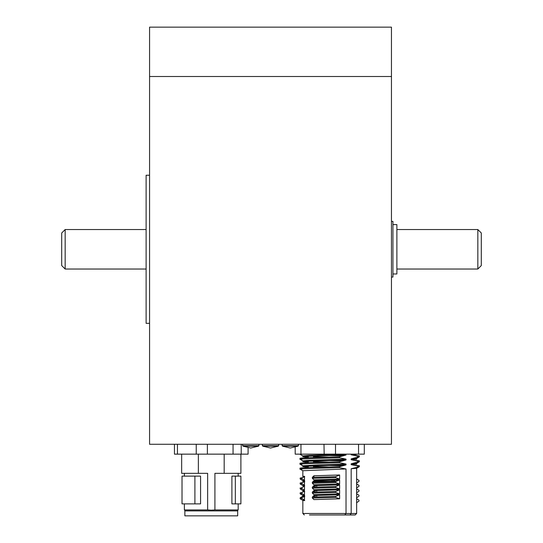 <?xml version="1.0" encoding="UTF-8"?>
<svg xmlns="http://www.w3.org/2000/svg" width="543" height="543" viewBox="0 0 543 543"><rect width="100%" height="100%" fill="white"/><g stroke="black" fill="none" stroke-linecap="round" stroke-linejoin="round"><path stroke-width="0.81" d="M391.455 76.515L391.455 27.15L149.569 27.15L149.569 444.276L391.455 444.276L391.455 76.515L149.569 76.515M61.705 265.575L61.705 232.995L65.16 229.54L65.16 269.029L61.705 265.575M392.935 273.971L396.885 273.971L396.885 224.605L392.935 224.605M477.84 229.54L481.295 232.995L481.295 265.575L477.84 269.029L477.84 229.54L396.885 229.54M149.569 175.24L146.115 175.24L146.115 323.329L149.569 323.329M391.455 277.066L392.935 277.066L392.935 221.395L391.455 221.395M335.513 444.276L335.513 454.145L358.536 454.145L358.536 444.276M356.547 497.802L358.977 496.18L358.977 495.23L356.547 493.723M356.547 492.868L358.977 491.239L358.977 490.295L356.547 488.788M356.547 487.933L358.977 486.304L358.977 485.361L356.547 483.854M356.547 482.998L358.977 481.37L358.977 480.426L356.547 478.912M334.542 480.08L338.167 480.487M334.542 480.392L333.103 481.295M332.112 480.148L332.112 481.295M356.547 502.743L358.977 501.114L358.977 500.171L356.547 498.657M302.845 466.641L302.845 465.785L317.791 464.91L346.027 464.041L346.027 464.896L306.89 466.206L302.845 466.641L308.329 467.15L308.329 466.294L306.734 466.213M346.027 464.041L339.47 462.717C317.404 463.308 292.826 463.892 301.772 464.482M300.13 463.274L300.164 464.251L302.879 465.826M308.329 466.294L307.562 466.165M301.772 463.532C292.826 462.948 317.404 462.358 339.47 461.774L339.47 462.717M302.845 461.706L302.845 460.851L306.89 460.41L346.027 459.106L346.027 459.962L306.89 461.265L302.845 461.706L308.329 462.215L308.329 461.36L306.734 461.279M308.329 461.36L307.562 461.231M346.027 459.106L339.47 457.783C317.404 458.373 292.826 458.957 301.772 459.541M300.13 458.333L300.164 459.317L302.879 460.885M301.772 458.597C292.826 458.014 317.404 457.423 339.47 456.839L339.47 457.783M302.879 455.95L300.164 454.382L301.073 454.145M307.562 456.296L306.734 456.337M302.845 456.765L302.845 455.91L308.858 455.373L346.027 454.165L346.027 455.02L306.89 456.33L302.845 456.765L308.329 457.281L308.329 456.425M351.172 454.145L351.172 454.81L357.728 456.127L357.728 457.077L351.172 458.889L356.615 458.421L359.337 456.846L357.728 457.077M356.14 454.145C357.545 454.369 355.889 454.586 351.172 454.81M328.929 455.557L342.124 455.916M357.728 456.127L359.364 455.869L359.337 456.846M359.364 455.869L355.298 455.448M345.674 455.082L345.029 455.061M328.929 457.125L313.474 456.636L318.049 455.889M313.474 456.636L313.474 457.491L314.465 457.525M356.649 458.401L356.649 459.235L351.172 459.745L351.172 458.889M359.364 460.803L359.337 461.788L357.728 462.012L357.728 461.068L359.364 460.803L355.298 460.383M345.674 460.016L345.036 459.996M328.929 460.491L342.124 460.851M357.728 462.012L351.172 463.824L356.615 463.355L359.337 461.788M328.929 462.059L313.474 461.57L318.049 460.824M313.474 461.57L313.474 462.426L314.465 462.46M356.649 463.335L356.649 464.17L351.172 464.679L351.172 463.824M312.34 483.222L313.935 484.79L339.633 484.003L335.628 482.571L312.34 483.222L312.34 482.279L335.628 481.627L335.628 482.571M313.935 482.225L313.935 480.711L312.34 482.279M313.935 480.711L339.633 479.924L335.628 481.627M339.633 479.924L339.633 484.003M312.34 488.164L313.935 489.732L339.633 488.938L335.628 487.512L312.34 488.164L312.34 487.214L335.628 486.562L335.628 487.512M313.935 487.166L313.935 485.646L312.34 487.214M313.935 485.646L339.633 484.858L335.628 486.562M339.633 484.858L339.633 488.938M313.935 492.101L313.935 490.587L312.34 492.148L335.628 491.503L335.628 492.447L312.34 493.098L313.935 494.666L339.633 493.879L335.628 492.447M312.34 493.098L312.34 492.148M313.935 490.587L339.633 489.793L335.628 491.503M339.633 489.793L339.633 493.879M304.467 481.824L301.752 482.761M300.72 483.175C299.648 483.032 300.048 482.89 301.915 482.747L301.915 483.691C300.048 483.833 299.648 483.976 300.72 484.125M300.13 483.019L300.164 484.003L302.879 485.571M301.915 483.691L304.467 485.259C302.227 485.449 302.315 485.639 304.725 485.829M302.132 487.546L301.752 487.695M300.496 489.026C299.716 488.89 300.191 488.761 301.915 488.625L304.467 490.193L303.177 490.594M300.13 487.953L300.164 488.938L302.879 490.512M301.915 488.625L301.915 487.682L300.496 488.076M303.7 486.589L301.915 487.682M304.467 486.114L304.467 490.193M302.132 492.487L301.752 492.63M300.72 493.994C299.648 493.852 300.048 493.709 301.915 493.567L304.467 495.135C302.227 495.318 302.315 495.508 304.725 495.698M300.13 492.895L300.164 493.872L302.879 495.447M301.915 493.567L301.915 492.616C300.048 492.759 299.648 492.908 300.72 493.051M304.725 491.619C302.315 491.429 302.227 491.239 304.467 491.048L304.467 495.135M304.467 491.048L301.915 492.616M300.72 497.985C299.648 497.843 300.048 497.7 301.915 497.551L301.915 498.501C300.048 498.644 299.648 498.786 300.72 498.929M302.879 496.221L300.13 497.829L300.164 498.807L302.879 500.381M301.915 498.501L304.467 500.069C302.227 500.259 302.315 500.449 304.725 500.639M304.467 496.635L302.132 497.422M304.467 496.533L303.7 496.458M304.725 496.553C302.315 496.363 302.227 496.173 304.467 495.983L301.915 497.551M304.467 476.883L301.752 477.82M300.72 478.24C299.648 478.098 300.048 477.955 301.915 477.806L301.915 478.756C300.048 478.899 299.648 479.041 300.72 479.184M300.13 478.084L300.164 479.062L302.879 480.636M301.915 478.756L304.467 480.324C302.227 480.514 302.315 480.704 304.725 480.894M313.935 497.035L313.935 495.521L312.34 497.089L335.628 496.438L335.628 497.381L312.34 498.033L313.935 499.601L339.633 498.813L335.628 497.381M312.34 498.033L312.34 497.089M313.935 495.521L339.633 494.734L335.628 496.438M339.633 494.734L339.633 498.813M313.935 477.29L313.935 475.777L312.34 477.345L335.628 476.693L335.628 477.636L312.34 478.288L313.935 479.856L339.633 479.069L335.628 477.636M312.34 478.288L312.34 477.345M313.935 475.777L339.633 474.982L335.628 476.693M339.633 474.982L339.633 479.069M313.935 481.295L315.259 481.295L315.259 482.184L315.259 481.295L336.327 481.295M315.259 496.994L315.259 495.474L315.259 496.994M315.259 492.06L315.259 490.539L315.259 492.06M315.259 487.125L315.259 485.598L315.259 487.125M344.757 514.961L346.027 513.481L356.649 513.481L356.649 468.27M357.728 466.946L357.728 466.003L359.364 465.738L359.337 466.722L351.172 468.765L351.172 513.481L350.052 514.961L355.17 514.961L356.649 513.481M350.052 514.961L309.449 514.961M304.324 514.961L302.845 513.481L346.027 513.481L346.027 468.976L339.47 467.659C317.404 468.242 292.826 468.826 301.772 469.417M302.845 476.516L302.845 470.72L346.027 468.976M304.467 476.238C302.227 476.428 302.315 476.618 304.725 476.808C302.315 476.618 302.227 476.428 304.467 476.238L304.467 480.324M304.467 495.983L304.467 500.069M303.7 491.524L302.845 491.327L302.845 490.472M303.177 486.514L302.845 485.53M304.467 481.179C302.227 481.37 302.315 481.56 304.725 481.75C302.315 481.56 302.227 481.37 304.467 481.179L304.467 485.259M300.13 468.209L300.164 469.186L302.879 470.761M301.772 468.466C292.826 467.883 317.404 467.299 339.47 466.709L339.47 467.659M351.172 464.679L357.728 466.003M351.172 459.745L357.728 461.068M339.47 456.839L346.027 455.02M339.47 461.774L346.027 459.962M339.47 466.709L346.027 464.896M328.929 465.432L342.124 465.792M359.364 465.738L355.298 465.324M345.674 464.951L345.036 464.93M318.049 465.758L313.474 466.505L328.929 466.994M359.337 466.722L356.615 468.29L351.172 468.765M314.465 467.401L313.82 467.421M313.474 466.505L313.474 467.36M304.202 467.788L308.329 467.15M304.202 462.853L308.329 462.215M304.202 457.919L308.329 457.281M313.474 457.491L313.82 457.545M313.474 462.426L313.82 462.48M358.536 454.145L364.305 454.145L364.305 444.276M295.195 447.289L295.195 454.145L335.513 454.145M300.958 444.276L300.958 454.145M323.981 444.276L324.198 454.844M177.446 444.276L177.446 454.145L174.459 454.145L174.459 444.276M177.446 454.145L196.24 454.145L196.24 444.276M207.378 444.276L207.378 454.145L196.24 454.145M207.378 454.145L233.056 454.145L233.056 444.276M233.056 454.145L241.214 454.145L241.214 444.276M241.214 454.145L248.097 454.145L248.097 447.819M194.903 476.123L194.903 503.877L182.02 503.877L182.02 476.123L200.571 476.123L200.571 503.877L194.903 503.877M184.864 515.85L237.685 515.85L237.685 510.915L184.864 510.915L184.864 515.85M224.184 454.145L224.184 473.34L214.913 473.34L214.913 509.925L211.275 510.169L207.643 509.925L207.643 473.34L198.365 473.34L198.365 454.145M185.36 510.915L184.376 509.925L207.643 509.925M214.913 509.925L238.18 509.925L238.18 503.877M235.336 503.877L235.336 476.123L231.902 476.123L231.902 503.877L240.895 503.877L240.895 476.123L235.336 476.123M181.661 454.145L181.661 473.34L198.365 473.34M224.184 473.34L240.895 473.34L240.895 454.145M278.661 445.715L278.226 446.156L262.798 446.156L262.364 445.715L278.661 445.715L278.661 444.276M298.406 445.715L297.971 446.156L282.55 446.156L282.109 445.715L298.406 445.715L298.406 444.276M258.916 445.715L258.482 446.156L243.054 446.156L242.619 445.715L258.916 445.715L258.916 444.276M314.261 497.028L314.261 495.508M314.261 492.087L314.261 490.573M314.261 487.152L314.261 485.639M314.261 482.218L314.261 481.295M316.739 496.954L316.739 495.42M316.739 492.012L316.739 490.485M316.739 487.078L316.739 485.551M316.739 482.143L316.739 481.295M270.516 448.036L262.798 446.156L270.516 448.036L278.226 446.156M290.261 448.036L282.55 446.156L290.261 448.036L297.971 446.156M250.764 448.036L243.054 446.156L250.764 448.036L258.482 446.156M146.115 229.54L65.16 229.54M146.115 269.029L65.16 269.029M477.84 269.029L396.885 269.029M302.845 513.481L302.845 500.341M302.845 496.241L302.845 495.406M302.845 481.451L302.845 480.596M237.189 510.915L238.18 509.925M238.18 476.123L238.18 473.34M184.376 509.925L184.376 503.877M184.376 476.123L184.376 473.34M262.364 445.715L262.364 444.276M282.109 445.715L282.109 444.276M242.619 445.715L242.619 444.276"/></g></svg>
